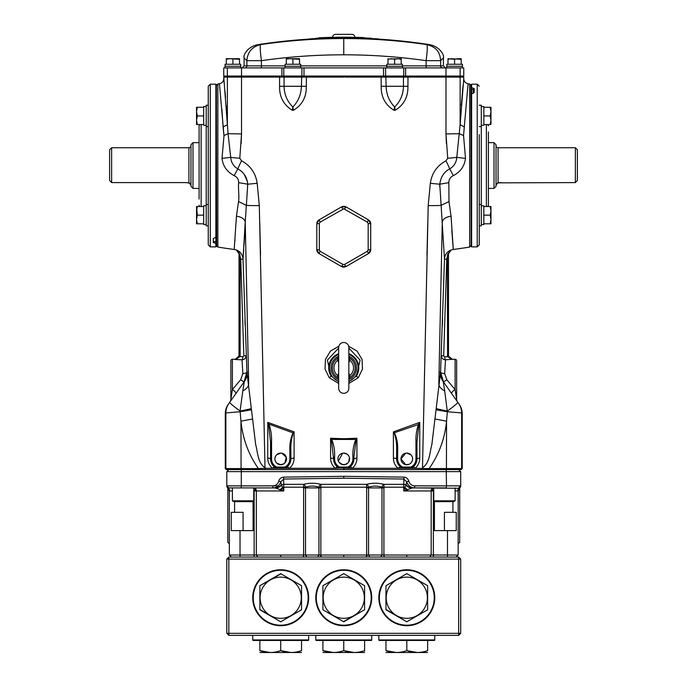 <?xml version="1.0" encoding="UTF-8"?>
<svg xmlns="http://www.w3.org/2000/svg" width="687" height="687" viewBox="0 0 687 687"><rect width="100%" height="100%" fill="white"/><g stroke="black" fill="none" stroke-linecap="round" stroke-linejoin="round"><path stroke-width="1.03" d="M327.544 214.962L333.41 211.579M354.106 211.579L359.962 214.962M348.661 346.248L357.103 351.126L362.058 359.43L362.47 369.074L358.27 377.764L348.841 383.415M242.872 373.573A4.07 1.271 -2.4 0 0 246.934 372.165L244.005 382.015L240.673 379.748L242.872 373.573L242.022 359.816L234.945 359.499L238.861 356.278L239.007 355.196L239.007 253.821L236.337 249.931C240.433 251.597 242.657 254.654 243.018 259.102L246.934 372.165L255.667 444.583C257.84 452.286 257.651 463.004 265.01 467.71L264.315 468.294L335.247 468.294C332.207 465.597 330.645 462.239 330.584 458.22A3.049 0.704 180 0 1 333.581 458.925L331.392 439.654L330.584 438.254L343.758 438.735L356.922 438.254L356.115 439.654L353.925 456.846L352.903 456.846C352.594 450.784 353.573 444.978 355.832 439.448L331.684 439.448C333.942 444.978 334.913 450.784 334.603 456.846L334.603 458.925A9.154 9.154 0 0 0 339.326 466.928A1.013 1.013 0 0 0 339.816 467.057L347.691 467.057A1.013 1.013 0 0 0 348.189 466.928A9.154 9.154 0 0 0 352.903 458.925L352.903 456.846M356.115 439.654L356.922 438.254L356.922 458.22C356.862 462.239 355.308 465.597 352.259 468.294L343.758 468.294L343.758 469.599L427.846 469.599L428.456 468.603L415.085 468.294L413.376 466.688L411.728 467.821A2.035 2.035 0 0 1 410.74 468.079L402.865 468.079L402.865 467.057L410.74 467.057A1.013 1.013 0 0 0 411.238 466.928A9.154 9.154 0 0 0 415.953 458.925L415.953 441.835C415.721 435.756 416.588 429.856 418.555 424.145L419.748 422.368L419.748 458.22C419.688 462.222 418.134 465.58 415.085 468.294L413.024 468.294L411.728 467.821L412.183 467.555M413.024 468.294L352.259 468.294L350.318 466.688L353.925 458.263M400.255 468.294L401.878 467.821L400.238 466.688L398.074 468.294C395.034 465.614 393.479 462.257 393.402 458.22L393.402 431.865L419.748 422.368L418.924 424.343L394.45 432.741C396.966 438.409 398.031 444.429 397.653 450.801L397.653 458.925A9.154 9.154 0 0 0 402.376 466.928A1.013 1.013 0 0 0 402.865 467.057M344.805 77.081L381.139 77.081L381.191 86.279C381.01 97.056 385.33 105.077 394.158 110.324L395.008 110.324C403.836 105.077 408.147 97.056 407.941 86.279L407.984 77.081L403.458 77.099L445.983 77.081L445.983 133.931L447.718 158.276L445.983 160.81C437.035 165.653 431.822 173.133 430.337 183.266L428.199 205.568L422.496 467.71L423.192 468.294M393.402 458.22A3.049 0.704 180 0 1 396.631 458.925L396.631 450.801L397.653 450.801M394.235 432.947L393.402 431.865L394.235 432.947C396.141 438.692 396.94 444.644 396.639 450.801M402.376 466.928L401.878 467.821L402.865 468.079A2.035 2.035 0 0 1 401.878 467.821A10.168 10.168 0 0 1 396.631 458.925L398.709 465.082M410.646 468.294L410.74 467.057M410.74 468.079L411.728 467.821L411.238 466.928M418.924 424.343L416.975 441.835L416.975 458.925A10.168 10.168 0 0 1 411.728 467.821A10.168 10.168 0 0 0 416.975 458.925L415.953 458.925M416.975 441.835L415.953 441.835M406.807 464.738A5.822 5.822 0 0 0 412.621 458.925A5.822 5.822 0 0 0 406.807 453.102A5.822 5.822 0 0 0 400.985 458.925A5.822 5.822 0 0 0 406.807 464.738L409.057 464.292M405.673 453.214L400.985 458.916L405.665 464.627M410.07 463.742L410.955 463.004C413.162 460.281 413.162 457.559 410.955 454.846L406.807 453.102M419.748 458.22A3.049 0.704 -0 0 0 416.975 458.925M448.645 356.278L447.572 356.682L452.57 359.499L448.645 356.278L448.499 355.196L448.499 253.821L451.17 249.931C447.082 251.597 444.858 254.654 444.498 259.102L440.573 372.165L431.848 444.583C429.667 452.286 429.856 463.004 422.496 467.71M436.125 409.83L447.349 411.736L444.712 390.912A16.273 8.983 -175.7 0 1 438.813 383.99L442.282 221.927C443.106 218.844 446.035 216.937 451.058 216.19L448.98 201.549L448.834 182.665C448.86 179.436 450.346 177.091 453.308 175.632C460.462 171.93 464.524 166.185 465.503 158.396L463.553 135.545L468.062 83.737A813.554 813.554 0 0 1 468.165 83.754A813.554 813.554 0 0 1 469.668 83.994L469.668 247.08A813.554 813.554 0 0 1 453.3 249.475L451.058 216.19M464.429 127.009L460.127 124.656L456.786 157.357C456.357 162.45 454.004 166.297 449.719 168.899C444.146 171.707 440.831 176.799 439.774 184.185L444.498 259.102L446.756 259.197L447.366 256.526L446.756 259.197L443.682 355.84L446.756 259.197M448.98 201.549L441.148 205.336A16.273 1.022 -178.5 0 1 428.199 205.568M451.788 230.102L453.3 249.475L451.161 250.008L447.718 254.164L447.366 256.526L447.572 356.682L444.695 356.854L443.682 355.84L441.415 355.746C441.604 358.236 442.96 359.602 445.485 359.816A3.049 0.79 86.4 0 1 444.695 356.854M470.87 245.877L469.668 247.08M470.87 85.197L469.668 83.994M439.757 186.838L439.766 184.837M426.971 255.023L427.752 222.82M430.337 183.266A16.273 0.618 -173.4 0 0 439.774 184.185L448.834 182.665M445.983 160.81A16.273 1.563 -117.1 0 1 449.719 168.899L453.308 175.632M447.718 158.276A16.273 0.721 175.4 0 0 456.786 157.357L465.503 158.396M446.404 143.6L445.983 133.931L459.448 133.69L463.553 135.545M463.751 78.713L460.127 124.656L460.144 77.099L463.751 77.099L463.751 78.713C463.948 81.418 465.382 83.093 468.062 83.737M461.303 105.712L463.029 85.772M459.105 76.042L460.144 77.099L441.664 77.081M381.087 76.042L381.139 77.081L403.458 77.099L403.441 86.21C403.295 94.351 400.409 101.247 394.759 106.889L394.57 106.889C389.151 101.247 386.334 94.351 386.128 86.21L385.828 77.099M457.619 402.041L458.633 403.484M435.266 419.036L446.55 421.191L447.349 411.736L461.638 412.93L462.231 413.737A16.273 16.273 0 0 0 459.259 404.368L443.235 381.637L444.712 390.912M427.846 469.599L461.209 469.599L462.231 468.586L461.638 468.586L461.638 412.93A16.273 16.239 -35.2 0 0 458.684 403.552M436.245 408.533A16.273 1.142 -170.3 0 0 447.435 411.032A16.273 1.194 -35.2 0 0 457.791 402.29M455.953 393.608L456.237 395.248M456.245 395.291L456.503 397.258M456.632 399.087L456.632 360.787A1.529 1.529 0 0 0 455.112 359.267L455.112 389.572L456.632 399.362L456.632 360.787M457.379 401.697A4.07 4.07 0 0 1 456.632 399.362M446.833 379.748L444.644 373.573A4.07 1.271 -177.6 0 1 440.573 372.165L443.51 382.015L446.833 379.748L455.112 389.572A4.07 1.563 -35.2 0 0 451.788 393.763M444.644 373.573L445.485 359.816L452.57 359.267C450.097 359.018 448.74 357.669 448.499 355.196L447.366 355.196M451.17 249.922L447.718 254.164M448.499 256.526L447.366 256.526M442.385 325.252L442.565 319.678M449.315 357.652L449.805 358.193M440.29 371.744A16.273 16.239 -35.2 0 0 443.235 381.637M343.758 76.042L343.758 77.081L223.756 77.099L227.38 124.656L227.371 77.099L228.402 76.042M320.073 77.081L306.376 77.081L306.316 86.279C306.496 97.056 302.177 105.077 293.349 110.324L292.937 106.889C298.356 101.247 301.172 94.351 301.378 86.21L301.713 77.099M285.053 76.042L284.049 77.099L284.075 86.21C284.212 94.351 287.097 101.247 292.748 106.889L292.937 106.889M306.316 86.279L279.566 86.279C279.36 97.056 283.671 105.077 292.507 110.324L293.349 110.324L292.507 110.324L292.748 106.889M241.051 77.081L241.523 77.081L241.523 133.931L228.058 133.69L230.72 157.357A16.273 0.721 4.6 0 0 239.797 158.276L241.532 160.81C250.472 165.653 255.684 173.133 257.17 183.266L259.308 205.568L265.01 467.71M223.962 135.545L223.077 127.009L227.38 124.656L228.058 133.69L223.962 135.545L219.445 83.737A813.554 813.554 0 0 0 217.848 83.994L217.848 247.08A813.554 813.554 0 0 0 234.207 249.475L236.448 216.19L238.526 201.549C239.462 197.049 237.994 187.688 238.672 182.665C238.69 179.47 237.195 177.126 234.198 175.632C227.045 171.93 222.983 166.185 222.004 158.396L223.996 135.854M241.111 143.6L241.523 133.931L239.797 158.276M222.004 158.396L230.72 157.357C231.055 162.287 233.408 166.134 237.788 168.899C243.705 172.033 247.019 177.134 247.741 184.185A16.273 0.618 -6.6 0 0 257.17 183.266M238.672 182.665L247.741 184.185L246.358 205.336A16.273 1.022 -1.5 0 0 259.308 205.568M238.526 201.549L246.358 205.336L245.233 221.927C244.4 218.844 241.472 216.937 236.448 216.19M251.262 408.533A16.273 1.142 -9.7 0 1 240.081 411.032L242.794 390.912A16.273 8.983 -4.3 0 0 248.694 383.99L245.233 221.927L243.018 259.102L240.751 259.197L240.141 256.526L240.751 259.197L243.833 355.84L240.751 259.197M252.241 419.036L240.957 421.191L240.081 411.032A16.273 1.194 -144.8 0 1 229.716 402.29L244.271 381.637L242.794 390.912M251.382 409.83L240.158 411.736L225.868 412.93L225.284 413.737L225.284 468.586L258.398 468.586C248.522 454.493 242.709 438.701 240.957 421.191L241.085 469.599L226.298 469.599L225.284 468.586M241.532 160.81A16.273 1.563 -62.9 0 0 237.788 168.899L234.198 175.632M216.637 245.877L217.848 247.08M216.637 85.197L217.848 83.994M235.04 239.763L234.971 240.639M221.892 109.19L223.052 126.648M227.371 124.484L226.195 105.678M225.551 97.494L224.993 91.139M224.451 85.428L223.756 78.713C223.55 81.444 222.116 83.118 219.445 83.737M228.058 133.69L227.38 124.656M247.286 181.205L244.289 174.575M246.358 205.336L246.435 204.511M260.536 255.023L259.755 222.82M241.652 76.042L241.523 77.081L246.977 77.081M280.949 77.081L281.876 77.09M282.288 77.09L282.941 77.09M283.362 77.09L283.843 77.099M229.896 402.041L228.874 403.484M225.284 413.737A16.273 16.273 0 0 1 228.247 404.368L229.716 402.29M226.882 469.599L225.868 468.586L225.868 412.93A16.273 16.239 -144.8 0 1 228.823 403.552M231.553 393.608L231.27 395.248M231.261 395.291L231.004 397.258M230.875 399.087L230.875 360.787A1.529 1.529 0 0 1 232.395 359.267L232.395 389.572L230.875 399.362A4.07 4.07 0 0 1 230.128 401.697M240.673 379.748L232.395 389.572A4.07 1.563 -144.8 0 1 235.727 393.763M246.092 355.746C245.903 358.236 244.546 359.602 242.022 359.816A3.049 0.79 93.6 0 0 242.812 356.854L243.833 355.84L246.092 355.746M236.337 249.922L239.789 254.164L240.141 256.526L240.141 355.196L239.935 356.682L234.945 359.267C237.41 359.018 238.767 357.669 239.007 355.196L240.141 355.196M238.861 356.278L242.812 356.854M239.007 256.526L240.141 256.526M234.207 249.475L236.345 250.008C238.466 251.674 239.351 252.953 239.007 253.821L239.789 254.164M245.122 325.252L244.941 319.678M238.191 357.652L237.702 358.193M243.018 259.093L243.207 256.672M243.456 253.503L243.756 249.372M244.048 245.096L245.216 222.236M247.217 371.744A16.273 16.239 -144.8 0 1 244.271 381.637M343.758 469.599L258.501 469.599L258.398 468.586L264.315 468.294M259.66 469.599L259.051 468.603M265.027 468.294L265.148 469.599L241.085 469.599M460.625 469.599L461.638 468.586L429.117 468.586C438.984 454.493 444.798 438.701 446.55 421.191L446.421 469.599M429.006 469.599L429.117 468.586L428.456 468.603M337.188 466.688L335.247 468.294L339.816 468.079A2.035 2.035 0 0 1 338.828 467.821L339.816 468.079A2.035 2.035 0 0 1 338.828 467.821A10.168 10.168 0 0 1 333.581 458.925L337.188 466.688L338.828 467.821A10.168 10.168 0 0 1 333.581 458.925L334.603 458.925M274.482 468.294L275.779 467.821A10.168 10.168 0 0 1 270.532 458.925A3.049 0.704 180 0 0 267.758 458.22C267.818 462.222 269.373 465.58 272.421 468.294L274.139 466.688L276.767 468.079L276.767 467.057L284.641 467.057A1.013 1.013 0 0 0 285.131 466.928A9.154 9.154 0 0 0 289.854 458.925L289.854 450.801C289.476 444.437 290.541 438.418 293.057 432.741L294.105 431.865L293.272 432.947L268.96 424.145C270.927 429.839 271.786 435.738 271.554 441.835L271.554 458.925A9.154 9.154 0 0 0 276.277 466.928A1.013 1.013 0 0 0 276.767 467.057M267.758 458.22L267.758 422.368L268.591 424.343L270.532 441.835L270.532 458.925L274.139 466.688M270.532 441.835L271.554 441.835M268.591 424.343L267.758 422.368L294.105 431.865L294.105 458.22A3.049 0.704 0 0 0 290.876 458.925A10.168 10.168 0 0 1 285.629 467.821L288.076 465.923M276.861 468.294L285.629 467.821A2.035 2.035 0 0 1 284.641 468.079L285.629 467.821A2.035 2.035 0 0 1 284.641 468.079L285.629 467.821L285.131 466.928M284.727 468.294L284.641 467.057M287.252 468.294L285.629 467.821A10.168 10.168 0 0 0 290.876 458.925L289.854 458.925M293.272 432.947C291.365 438.701 290.567 444.644 290.876 450.801L290.876 458.925M290.876 450.801L289.854 450.801M294.105 458.22C294.036 462.248 292.482 465.606 289.442 468.294L287.269 466.688M337.369 468.294L338.828 467.821L339.326 466.928M334.603 456.846L333.581 457.259M350.138 468.294L348.678 467.821A2.035 2.035 0 0 1 347.691 468.079L350.318 466.688M356.922 458.22A3.049 0.704 -0 0 0 353.925 458.925A10.168 10.168 0 0 1 348.678 467.821L348.189 466.928M353.925 457.25L353.925 458.925L352.903 458.925M347.691 468.294L339.816 468.079L339.816 467.057M347.691 468.079L347.691 467.057M331.392 439.654L330.584 438.254L330.584 458.22M343.758 464.738A5.822 5.822 0 0 0 349.571 458.925A5.822 5.822 0 0 0 343.758 453.102A5.822 5.822 0 0 0 337.935 458.925A5.822 5.822 0 0 0 343.758 464.738M342.624 453.214L338.373 461.149M338.914 462.153L342.615 464.627M344.891 464.627L347.871 463.038M348.592 462.153L349.46 457.782M349.133 456.7L347.871 454.811M346.987 454.081L343.758 453.102M348.841 381.697L356.398 376.055L358.27 377.764M338.665 348.069L327.407 360.074L331.108 376.055L338.665 381.697M348.841 353.745A15.045 15.045 0 0 1 356.398 376.055L360.108 360.082L348.841 348.069M338.665 383.415L329.245 377.764L325.028 369.048L325.458 359.413L330.421 351.117L338.846 346.248M329.245 377.764L331.108 376.055A15.045 15.045 0 0 1 338.665 353.745M280.7 453.102L276.552 454.846C274.345 457.559 274.345 460.273 276.552 463.004L280.7 464.738A5.822 5.822 0 0 0 286.522 458.925A5.822 5.822 0 0 0 280.7 453.102A5.822 5.822 0 0 0 274.886 458.925A5.822 5.822 0 0 0 280.7 464.738L283.937 463.759M284.813 463.047L286.273 457.233L281.833 453.214M275.779 467.821L276.277 466.928M344.531 264.461L346.042 266.522L368.412 253.597L346.042 266.522L341.465 266.522L319.094 253.597L320.116 251.27L342.976 264.461L344.531 264.461L367.39 251.27L368.172 249.922L370.705 249.639L370.705 223.807A4.577 4.577 0 0 0 368.412 219.84L346.042 206.924L368.412 219.84L370.705 223.807L370.705 249.639L368.412 253.597A4.577 4.577 0 0 0 370.705 249.639M368.172 249.922L368.172 223.524L367.39 222.176L343.758 208.771L320.116 222.176L319.335 223.524L319.335 249.922L320.116 251.27M319.335 249.922L316.801 249.639A4.577 4.577 0 0 0 319.094 253.597L316.801 249.639L316.801 223.807L319.094 219.84L320.116 222.176M341.465 206.924L346.042 206.924A4.577 4.577 0 0 0 341.465 206.924L319.094 219.84L341.465 206.924L342.976 208.977M319.094 219.84A4.577 4.577 0 0 0 316.801 223.807L319.335 223.524M342.976 264.461L341.465 266.522A4.577 4.577 0 0 0 344.943 266.977M344.531 208.977L346.042 206.924M367.39 251.27L368.412 253.597M368.172 223.524L370.705 223.807M367.39 222.176L368.412 219.84M343.758 393.333A5.084 5.084 0 0 0 348.841 388.241L348.841 347.57A5.084 5.084 0 0 0 343.758 342.487A5.084 5.084 0 0 0 338.665 347.57L338.665 388.249A5.084 5.084 0 0 0 343.758 393.333M338.665 379.559A12.71 12.71 0 0 1 338.665 356.252M348.841 356.252A12.71 12.71 0 0 1 348.841 379.559M338.665 362.581L337.686 360.237L337.806 358.159L338.605 357.283M348.902 357.283L349.709 358.159L349.82 360.237L348.841 362.581M338.665 375.969L337.686 375.574L338.665 373.239M348.841 356.991L349.013 357.506A2.035 1.915 -31.3 0 0 349.709 358.159A11.421 11.421 0 0 1 349.709 377.652L349.82 375.574L348.841 375.969M348.841 373.239L349.82 375.574A9.781 9.781 0 0 0 349.82 360.237L348.841 359.842M338.665 359.842L337.686 360.237A9.781 9.781 0 0 0 337.686 375.574L337.806 377.652A11.421 11.421 0 0 1 337.806 358.159A2.035 1.915 31.3 0 0 338.493 357.506L338.674 356.991M348.841 378.692A2.035 1.915 31.3 0 1 349.013 378.305L349.013 378.305A2.035 1.915 31.3 0 1 349.709 377.652L348.902 378.528M338.605 378.528L337.806 377.652A2.035 1.915 -31.3 0 1 338.493 378.305L338.493 378.305A2.035 1.915 -31.3 0 1 338.665 378.692M244.847 67.91A2.035 2.027 -90 0 0 246.873 65.875L261.421 65.875L261.421 60.671C260.133 50.993 259.884 45.625 260.674 44.595C252.198 46.604 247.595 51.963 246.873 60.671L246.873 65.875L244.091 65.875L244.091 57.906L246.873 60.671L261.421 60.671C288.66 56.755 316.106 54.805 343.758 54.805C371.384 54.805 398.829 56.763 426.095 60.671C427.357 51.327 427.606 45.969 426.833 44.595C434.528 46.656 439.903 50.314 440.633 60.671L426.095 60.671L426.095 65.875L440.633 65.875L440.633 60.671L443.416 57.906L443.416 65.875L445.451 67.91M227.363 67.91L223.756 67.91L223.756 76.042L283.774 76.042L283.774 67.91L227.363 67.91L227.363 76.042M463.751 67.91L463.751 76.042L403.733 76.042L403.733 67.91L463.751 67.91M309.597 39.082L309.597 38.919A558.445 241.592 90 0 0 308.944 38.936L308.944 39.125M311.305 38.884A559.321 556.831 -90 0 1 311.366 38.884A559.407 559.407 0 0 1 312.697 38.807A559.604 467.246 90 0 1 312.731 38.807A559.519 398.761 90 0 1 313.401 38.755L313.212 38.755A559.527 404.798 -90 0 0 312.611 38.807A559.416 559.416 0 0 0 311.426 38.876A558.608 393.273 90 0 0 311.288 38.876A559.476 395.549 90 0 1 313.401 38.687L313.409 38.687A558.686 283.267 90 0 0 313.384 38.687A558.823 398.907 90 0 0 312.705 38.712A559.235 529.325 90 0 0 312.671 38.712A559.51 559.501 -90 0 0 311.331 38.79A559.536 451.763 -90 0 0 311.288 38.79A559.416 389.168 -90 0 0 310.618 38.85L310.618 39.022M311.288 38.798A559.424 392.354 90 0 1 311.409 38.79A559.501 559.501 0 0 1 312.611 38.721A558.806 395.42 -90 0 1 313.135 38.704A559.476 396.502 -90 0 0 311.288 38.85M316.99 38.678L316.99 38.489A558.866 248.943 -90 0 1 317.583 38.489A558.875 249.527 90 0 0 317.162 38.481L316.99 38.489M324.565 38.369L324.565 38.266A559.416 559.416 0 0 0 323.251 38.317M374.063 38.858L374.063 38.712A559.467 559.467 0 0 0 371.736 38.592L371.736 38.738M378.752 39.133L378.752 38.97A559.02 241.841 90 0 0 378.099 38.901L377.927 38.893A559.038 244.563 -90 0 1 378.099 38.919L378.099 39.09M385.605 76.042L383.509 76.042L383.509 67.91L403.733 67.91L403.733 76.042L385.605 76.042L385.605 67.91M303.998 76.042L303.998 67.91L301.902 67.91L301.902 76.042L383.509 76.042M301.902 76.042L283.774 76.042M301.902 67.91L283.774 67.91M303.998 67.91L383.509 67.91M343.758 54.805L343.758 38.549C371.469 38.541 399.164 40.55 426.833 44.595L428.825 44.543A559.321 559.321 0 0 0 362.101 38.335A559.081 262.7 -90 0 0 359.043 38.274L359.043 37.768A559.587 262.941 -90 0 1 362.101 37.828A559.587 262.941 -90 0 1 365.08 37.965A559.802 559.802 0 0 1 370.808 38.214A559.424 265.534 -90 0 1 371.701 38.274L371.701 38.738M343.758 38.549C315.857 38.549 288.162 40.559 260.674 44.595L258.681 44.543C247.311 46.261 242.889 55.793 244.091 57.906M333.04 37.648L333.04 37.33A560.042 117.726 90 0 1 333.53 37.313A560.042 117.726 90 0 1 334.5 37.321A560.111 560.111 0 0 1 342.032 37.244A560.128 391.341 -90 0 1 346.437 37.227A560.128 391.341 -90 0 1 348.653 37.253L348.653 37.244A560.128 560.128 0 0 1 353.857 37.313M339.885 37.235A560.128 560.128 0 0 0 339.069 37.244M344.797 37.553L344.797 37.545A559.811 550.201 90 0 1 350.361 37.596A559.759 255.255 90 0 0 350.009 37.596A559.785 559.553 90 0 0 344.075 37.57A559.828 98.825 90 0 1 344.848 37.63A559.716 550.828 90 0 0 344.213 37.639A559.828 98.842 -90 0 0 343.311 37.562A559.793 559.622 -90 0 1 347.485 37.57L347.485 37.57A559.802 549.222 -90 0 0 343.869 37.553A559.819 245.972 -90 0 1 344.161 37.545A559.811 559.811 0 0 0 342.032 37.553L342.032 37.244M339.18 37.244A560.128 378.984 -90 0 1 340.743 37.235A560.128 560.128 0 0 0 338.931 37.244A560.111 81.951 90 0 1 339.18 37.244M318.742 37.802A560.111 560.111 0 0 1 331.864 37.364A560.068 255.822 -90 0 1 332.843 37.338A560.128 560.128 0 0 0 328.936 37.424A560.008 262.013 -90 0 1 330.31 37.381A560.128 560.128 0 0 0 324.041 37.57A559.862 263.842 90 0 0 322.65 37.63A560.128 560.128 0 0 0 319.781 37.742A559.776 267.337 90 0 0 318.742 37.802L318.742 38.103A559.811 559.811 0 0 1 331.864 37.673A559.811 559.811 0 0 1 334.5 37.622L334.5 37.321M328.875 37.785A559.776 325.355 -90 0 1 330.945 37.699A559.699 455.387 -90 0 0 330.421 37.708A559.768 325.355 90 0 0 328.352 37.794A559.613 456.039 90 0 1 328.875 37.785M354.114 37.321A560.06 261.232 90 0 0 353.985 37.313A560.06 261.232 90 0 0 352.611 37.296A560.128 560.128 0 0 0 347.158 37.235A560.111 257.677 90 0 0 346.171 37.244A560.111 560.111 0 0 1 358.039 37.424A559.939 260.528 -90 0 1 360.409 37.467A559.939 260.528 -90 0 1 361.628 37.51A560.128 560.128 0 0 0 359.198 37.442M361.628 37.811L361.628 37.51A560.12 560.12 0 0 1 361.903 37.527A559.939 261.919 -90 0 1 364.247 37.648L364.247 37.914M358.039 37.424L358.039 37.725A559.811 559.811 0 0 0 346.171 37.553L346.171 37.244M365.08 38.446L365.08 37.965M370.808 38.695L370.808 38.214M325.097 38.352A559.046 263.456 90 0 0 324.041 38.386A559.046 263.456 90 0 0 323.251 38.412A559.287 559.029 90 0 0 317.583 38.687A559.184 421.663 90 0 0 316.698 38.738A558.875 443.613 90 0 1 317.222 38.721A559.312 519.535 90 0 0 316.707 38.747A559.003 296.398 90 0 0 315.805 38.816A558.969 511.068 90 0 1 316.922 38.764A558.746 415.223 90 0 1 317.583 38.747A559.158 555.199 90 0 1 319.61 38.661A558.694 220.63 90 0 1 320.168 38.661A559.252 395.609 -90 0 1 321.293 38.592A559.175 556.865 90 0 1 324.53 38.481A558.883 225.044 -90 0 0 323.586 38.472A559.321 512.433 -90 0 1 324.178 38.446A558.909 224.194 90 0 1 325.097 38.455A559.278 545.615 -90 0 1 326.059 38.412A559.175 556.874 90 0 1 346.832 38.197L346.832 37.691A559.682 479.732 -90 0 1 359.043 37.768M346.832 38.197A559.175 479.294 -90 0 1 359.043 38.274M326.059 38.429L326.059 37.922A559.682 557.38 90 0 1 346.832 37.691M325.097 38.455L325.097 37.94A559.793 546.113 -90 0 1 327.45 37.862L327.45 37.862A559.57 27.927 90 0 1 327.484 37.871A559.785 543.967 90 0 0 326.059 37.922M318.742 38.103A559.476 267.191 90 0 0 318.296 38.129A559.742 550.304 90 0 1 323.251 37.94A559.793 559.536 90 0 0 317.583 38.18A559.69 422.041 90 0 0 316.698 38.232A559.39 444.017 90 0 1 317.222 38.206A559.819 520.007 90 0 0 316.707 38.24A559.51 296.672 90 0 0 315.805 38.3A559.476 511.532 90 0 1 316.922 38.257A559.261 415.601 90 0 1 317.583 38.24A559.665 555.706 90 0 1 319.61 38.146A559.201 220.828 90 0 1 320.168 38.154A559.768 395.961 -90 0 1 321.293 38.086A559.682 557.372 90 0 1 324.53 37.965A559.39 225.25 -90 0 0 323.586 37.965A559.828 512.897 -90 0 1 324.178 37.94A559.416 224.4 90 0 1 325.097 37.94M324.041 38.386A559.321 559.321 0 0 0 323.251 38.412L323.251 38.008M317.583 38.687L317.583 38.206M331.529 37.364L331.529 37.364A560.008 262.013 -90 0 0 330.31 37.381M331.864 37.673L331.864 37.364A560.103 560.103 0 0 1 332.542 37.364A3.049 3.049 0 0 1 335.617 34.35L351.89 34.35A3.049 3.049 0 0 1 354.939 37.338M358.039 37.725A559.63 260.382 -90 0 1 360.409 37.776A559.828 559.828 0 0 1 362.101 37.828M346.171 37.553A559.811 559.811 0 0 0 344.874 37.545A559.819 275.298 90 0 0 344.797 37.545M334.5 37.622A559.811 559.811 0 0 1 342.032 37.553M318.528 38.154A559.811 499.629 -90 0 1 318.974 38.137A559.235 244.374 -90 0 0 318.862 38.137A559.811 501.587 90 0 0 317.471 38.206A559.622 540.489 90 0 1 319.18 38.137A559.416 142.982 -90 0 1 319.24 38.129A559.63 540.635 -90 0 0 318.562 38.163A559.793 557.166 -90 0 1 319.481 38.12A559.27 55.741 -90 0 0 319.455 38.111A559.793 557.123 90 0 0 318.528 38.154M377.386 39.047L377.386 38.858A559.501 559.501 -90 0 0 374.767 38.712L374.862 38.721M316.346 38.618A559.407 559.407 0 0 1 316.518 38.609L316.492 38.515A559.51 559.51 -90 0 0 313.882 38.644L313.968 38.644A559.501 559.501 0 0 1 316.346 38.524L316.346 38.566A559.467 559.467 0 0 0 315.17 38.618L315.204 38.627A559.458 559.458 0 0 1 316.346 38.566L316.346 38.712M313.933 38.738A559.407 559.407 0 0 1 315.204 38.678A559.416 559.416 0 0 0 313.899 38.738L313.933 38.738M285.096 65.265L285.088 64.252L300.734 64.252L300.734 66.278M287.312 58.996L289.605 58.704L286.299 58.704L286.299 64.252M299.515 58.704L299.515 59.297L299.515 58.704L289.605 58.704L299.515 59.297L299.515 64.252M292.911 59.297L292.911 64.252M285.028 67.91L285.028 66.278L300.786 66.278L300.786 67.91M446.808 66.278L446.782 64.252L462.428 64.252L462.428 66.278M446.79 65.265L446.782 66.278M446.722 67.91L446.722 66.278L462.48 66.278L462.48 67.91M447.993 64.252L447.993 58.704L447.993 59.297L447.993 58.704L454.596 59.297L454.596 64.252M447.993 59.297L451.299 58.704L461.209 59.297L461.209 64.252M454.596 59.297L457.903 58.704L461.209 58.704L461.209 59.297M386.772 66.278L386.772 64.252L402.393 64.252L402.419 66.278M386.721 67.91L386.721 66.278L402.479 66.278L402.479 67.91M389.005 58.996L401.208 58.704L401.208 64.252M402.41 65.265L402.393 64.252M394.604 64.252L394.604 59.297L391.298 58.704L387.992 59.297L387.992 58.704L387.992 64.252M394.604 59.297L397.91 58.704L401.208 59.297L401.208 58.704M225.078 66.278L225.078 64.252L240.699 64.252L240.725 66.278M240.725 64.252L240.716 65.265M226.298 64.252L226.298 58.704L226.298 59.297L229.604 58.704L239.514 59.297L239.514 58.704L239.514 64.252M226.298 58.704L239.514 58.704M232.91 59.297L232.91 64.252M225.027 67.91L225.027 66.278L240.785 66.278L240.785 67.91M210.282 246.891L208.247 244.855L208.247 86.21L210.282 84.183L210.282 246.891L215.873 246.891L215.873 243.456L213.331 242.52L213.331 238.578L215.873 237.178L215.873 242.082M215.873 237.178L215.873 84.183L216.379 84.69L216.379 237.127L215.873 237.178M199.093 199.093L199.093 125.876L199.573 124.562M208.247 142.939L208.247 134.42M215.873 243.456L216.379 242.717L216.379 246.384L215.873 246.891M213.331 242.52A1.013 0.962 -0 0 0 214.353 241.558L216.379 242.099M216.379 84.922L216.637 246.152L216.379 84.922M189.423 183.017L185.876 182.587L188.925 182.862L190.926 185.009M111.638 147.739L111.638 182.587L109.602 180.458L109.602 149.775L111.638 147.739L188.925 147.739A2.035 2.035 0 0 0 190.96 145.704M192.995 188.418L190.96 186.383L190.96 144.691L192.995 142.656L192.995 188.418L199.093 188.418M192.995 142.656L199.093 142.656M190.849 184.666L190.462 183.91M190.436 183.867L189.878 183.3M111.638 182.587L185.876 182.587M496.083 184.94L498.075 182.862L497.13 183.292M575.362 147.739L577.398 149.775L577.398 180.458L575.362 182.587L575.362 147.739L498.075 147.739A2.035 2.035 0 0 1 496.04 145.704M494.005 142.656L496.04 144.691L496.04 186.383L494.005 188.418L494.005 142.656L488.414 142.656M494.005 188.418L488.414 188.418M498.075 147.739L498.075 182.862L575.362 182.587M501.115 182.587L500.291 182.613M499.595 182.656L498.719 182.759M479.26 134.618L479.26 244.855L477.225 246.891L477.225 84.183L471.634 84.183L471.634 87.618L474.176 88.554L474.176 92.496L471.634 93.887L471.634 88.984M471.634 93.887L471.634 246.891L471.127 246.384L471.127 93.947L471.634 93.887M479.26 225.834L481.295 225.834L481.295 204.477L479.26 204.477L479.26 196.645M488.414 131.973L488.414 205.198L487.933 206.512M471.634 87.618L471.127 88.348L471.127 84.69L471.634 84.183M474.176 88.554A1.013 0.962 180 0 0 473.163 89.516L471.127 88.966M474.176 92.496A1.013 0.91 180 0 0 473.163 93.406L473.163 89.516M471.127 246.152L470.87 84.922L471.127 246.152M481.295 125.274L483.837 125.274L483.837 124.562L490.183 124.562L490.956 120.242L490.183 115.923L490.956 111.595L490.183 107.275L490.956 107.275L490.956 120.242L490.183 124.562L490.956 124.562L490.183 124.562L490.956 124.562L490.956 120.242M490.183 115.923L483.837 115.923L483.837 124.562M481.295 106.562L483.837 106.562L483.837 115.923M479.26 126.597L481.295 126.597L481.295 105.24L479.26 105.24M490.183 107.275L483.837 107.275M490.183 124.562L490.956 124.562M481.295 205.799L483.837 205.799L483.837 224.512L481.295 224.512M490.956 223.799L490.183 223.799L490.956 219.471L490.183 223.799L490.956 223.799L490.956 206.512L490.183 206.512L490.956 206.512M490.956 219.471L490.183 215.151L490.956 210.832L490.183 206.512L483.837 206.512M490.183 223.799L483.837 223.799M490.183 215.151L483.837 215.151M206.212 125.274L203.67 125.274L203.67 106.562L206.212 106.562M208.247 126.597L206.212 126.597L206.212 105.24L208.247 105.24M196.551 107.275L197.324 107.275L196.551 107.275L196.551 124.562L197.324 124.562L196.551 124.562M196.551 111.595L197.324 107.275L196.551 111.595L197.324 115.923L196.551 120.242L197.324 124.562L203.67 124.562M196.551 120.242L197.324 115.923L203.67 115.923M197.324 107.275L203.67 107.275M206.212 205.799L203.67 205.799L203.67 206.512L196.551 206.512L197.324 215.151L196.551 219.471L197.324 223.799L196.551 223.799L196.551 206.512L197.324 206.512L196.551 210.832L197.324 206.512L196.551 206.512L197.324 206.512L196.551 206.512L196.551 210.832M197.324 215.151L203.67 215.151L203.67 206.512M206.212 224.512L203.67 224.512L203.67 215.151M206.212 204.477L208.247 204.477L208.247 225.834L206.212 225.834L206.212 126.597M197.324 223.799L203.67 223.799M253.752 500.823L252.344 501.63L233.812 501.63L232.395 500.823L253.752 500.823L253.752 487.907M232.395 500.823L232.395 487.907M253.752 490.956L253.752 488.843L254.757 488.028A3.049 2.181 -90 0 1 256.328 490.956L253.752 490.956M308.162 640.447L253.245 640.447A0.507 0.507 0 0 1 252.739 639.941L308.669 639.941A0.507 0.507 0 0 1 308.162 640.447M252.739 635.363L252.739 639.941M308.669 635.363L308.669 639.941M259.858 652.504L301.55 652.504M291.03 652.504L280.7 650.641C287.638 653.088 294.586 653.088 301.55 650.641C301.55 653.088 301.55 653.088 301.55 650.641C301.55 653.088 301.55 653.088 301.55 650.641L301.55 640.447M270.189 652.504L259.858 650.641C259.858 653.088 259.858 653.088 259.858 650.641C259.858 653.088 259.858 653.088 259.858 650.641C266.788 653.088 273.735 653.088 280.7 650.641L280.7 640.447M259.858 650.641L259.858 640.447M322.907 652.504L364.599 652.504M354.08 652.504L343.758 650.641C350.688 653.088 357.635 653.088 364.599 650.641C364.599 653.088 364.599 653.088 364.599 650.641L364.599 640.447L371.212 640.447L316.295 640.447A0.507 0.507 0 0 1 315.788 639.941L371.719 639.941A0.507 0.507 0 0 1 371.212 640.447M364.599 651.104L364.599 650.641M315.788 635.363L315.788 639.941M371.719 635.363L371.719 639.941M316.295 640.447L343.758 640.447L343.758 650.641C336.785 653.088 329.837 653.088 322.907 650.641C322.907 653.088 322.907 653.088 322.907 650.641C322.907 653.088 322.907 653.088 322.907 650.641L322.907 640.447M333.427 652.504L322.907 650.641M434.261 640.447L379.344 640.447A0.507 0.507 0 0 1 378.838 639.941L434.768 639.941A0.507 0.507 0 0 1 434.261 640.447M378.838 635.363L378.838 639.941M434.768 635.363L434.768 639.941M385.957 652.504L427.649 652.504M417.318 652.504L406.807 650.641C413.737 653.088 420.684 653.088 427.649 650.641C427.649 653.088 427.649 653.088 427.649 650.641C427.649 653.088 427.649 653.088 427.649 650.641L427.649 640.447M396.287 652.504L385.957 650.641C385.957 653.088 385.957 653.088 385.957 650.641C385.957 653.088 385.957 653.088 385.957 650.641C392.887 653.088 399.843 653.088 406.807 650.641L406.807 640.447M385.957 650.641L385.957 640.447M315.788 597.733A27.969 27.969 0 0 1 343.758 569.772A27.969 27.969 0 0 1 371.719 597.733A27.969 27.969 0 0 1 343.758 625.702A27.969 27.969 0 0 1 315.788 597.733A27.969 27.969 0 0 0 343.758 625.702A27.969 27.969 0 0 0 371.719 597.733M343.758 577.14A20.593 20.593 0 0 1 364.35 597.733A20.593 20.593 0 0 1 343.758 618.326A20.593 20.593 0 0 1 323.165 597.733A20.593 20.593 0 0 1 343.758 577.14M343.466 621.641L364.599 609.773L343.758 621.804L322.907 609.773L322.907 585.702L343.758 573.662L364.599 585.702L364.599 609.438M343.758 573.662L322.907 585.702M433.755 490.956L433.755 488.843L431.883 487.907L432.75 488.028A3.049 2.181 -90 0 0 431.178 490.956L433.755 490.956M455.112 500.823L453.703 501.63L435.163 501.63L433.755 500.823L455.112 500.823L455.112 487.907M433.755 500.823L433.755 487.907M229.346 543.838L227.826 542.309L227.826 488.268A3.049 3.049 0 0 1 229.346 490.913L229.346 555.027L231.382 557.054L229.346 555.027L240.029 555.027L240.029 557.054M229.346 503.228L229.26 490.192M458.667 487.907L460.702 485.872L460.702 486.327L460.702 485.872L446.49 485.872L446.232 487.907L414.562 487.907L459.689 488.268L459.689 542.309L458.16 543.838M255.624 487.907L254.757 488.028L255.624 487.907M234.585 501.63L234.585 512.313L231.261 512.313L231.261 530.613L253.082 530.613L253.082 501.209M234.585 512.313L243.078 512.313L243.078 530.613M431.264 490.114L433.755 490.114M256.242 490.114L253.752 490.114M303.602 556.075L302.675 557.054M431.187 490.681L433.755 490.492M319.876 555.027L321.782 557.054M367.639 555.027L365.724 557.054M383.913 556.075L384.832 557.054M455.112 490.956L457.765 490.956A3.049 2.937 -90 0 1 459.483 488.182L460.702 486.327L459.689 488.268A3.049 3.049 0 0 0 458.16 490.913L458.16 555.027L456.125 557.054L458.16 555.027L447.486 555.027L447.486 557.054L447.486 555.027L406.807 555.027L406.807 557.054M458.16 501.57A2.035 0.696 180 0 0 458.246 501.604L458.246 490.192M406.807 555.027L368.567 555.027L369.846 557.054M240.029 530.613L240.029 555.027L368.567 555.027L368.567 487.195C373.041 485.735 377.515 485.735 381.989 487.195L383.904 487.195L383.913 557.054M343.758 478.221L403.75 479.028L406.695 481.759L408.825 481.261C408.095 478.779 406.455 477.405 403.904 477.122L343.758 476.314L343.758 478.221L283.757 479.028L280.811 481.759C279.583 485.606 276.964 487.65 272.945 487.907L228.84 487.907L226.804 485.872L226.804 471.634L460.702 471.634L458.667 469.599M460.702 485.872L460.702 471.634M383.904 487.907L381.989 487.907L381.989 487.195A3.049 1.872 106.4 0 1 383.904 484.326L383.904 487.195L403.75 487.195L403.75 487.907L404.583 487.907L403.75 490.956L412.148 487.968L414.562 487.907L414.733 485.872C411.719 485.683 409.744 484.146 408.825 481.261M414.562 487.907C410.543 487.65 407.923 485.597 406.695 481.759L405.974 485.228L404.583 487.907A8.132 1.597 45 0 0 406.807 490.123M403.904 477.122L403.75 487.195L404.772 487.195A8.132 1.924 43.2 0 0 407.692 489.934M406.103 484.636A8.132 7.832 90 0 0 412.38 487.907M380.71 557.054L381.989 555.027L381.989 487.907L366.652 487.907L366.652 487.195L368.567 487.195A3.049 1.872 73.6 0 0 366.652 484.326C372.406 482.867 378.159 482.867 383.904 484.326L403.75 484.326A3.049 2.868 180 0 1 405.974 485.228A8.132 7.892 33.9 0 0 412.148 487.968M446.232 469.599L446.49 485.872L413.883 485.872M452.922 501.63L452.922 512.313L456.245 512.313L456.245 530.613L434.424 530.613L434.424 501.209M452.922 512.313L444.429 512.313L444.429 530.613M433.36 490.956L433.36 557.054M317.66 557.054L318.94 555.027L318.94 487.195A3.049 1.872 106.4 0 1 320.855 484.326L366.652 484.326L366.652 487.195L320.855 487.195L320.855 555.027M303.602 557.054L303.602 487.907L320.855 487.907M303.602 487.907L303.602 487.195L283.757 487.195L283.757 490.956L275.358 487.968L272.945 487.907L275.032 487.907M306.797 557.054L305.517 555.027L305.517 487.195L303.602 487.195L303.602 484.326C309.356 482.867 315.101 482.867 320.855 484.326L320.855 487.195L318.94 487.195C314.466 485.735 309.992 485.735 305.517 487.195A3.049 1.872 73.6 0 0 303.602 484.326L283.757 484.326A3.049 2.868 -0 0 0 281.533 485.228L280.811 481.759L278.682 481.261C279.411 478.779 281.052 477.405 283.602 477.122L283.757 487.195L282.735 487.195A8.132 1.924 136.8 0 1 279.815 489.934M275.358 487.968A8.132 7.892 146.1 0 0 281.533 485.228L282.924 487.907A8.132 1.597 135 0 1 280.7 490.123M228.84 487.907L227.826 488.268L226.804 485.872L272.773 485.872C275.796 485.683 277.763 484.146 278.682 481.261M226.804 486.327L228.024 488.182A3.049 2.937 -90 0 1 229.741 490.956L232.395 490.956M281.404 484.636A8.132 7.832 90 0 1 275.126 487.907M282.924 487.907L283.757 490.956L256.328 490.956L256.328 555.027L257.788 557.054M254.147 490.956L254.147 557.054M280.708 555.027L280.708 557.054M283.602 477.122L343.758 476.314M226.804 471.634L228.84 469.599M272.945 487.907L272.773 485.872L273.624 485.872M458.16 503.228L458.246 501.604M272.773 485.872L278.312 485.872M256.32 490.681L253.752 490.492M252.739 597.733A27.969 27.969 0 0 1 280.7 569.772A27.969 27.969 0 0 1 308.669 597.733A27.969 27.969 0 0 1 280.7 625.702A27.969 27.969 0 0 1 252.739 597.733A27.969 27.969 0 0 1 280.7 569.772A27.969 27.969 0 0 1 308.669 597.733M280.7 577.14A20.593 20.593 0 0 1 301.301 597.733A20.593 20.593 0 0 1 280.7 618.326A20.593 20.593 0 0 1 260.107 597.733A20.593 20.593 0 0 1 280.7 577.14M259.858 609.438L280.7 621.804L301.55 609.773L280.7 621.804L259.858 609.773L259.858 585.702L280.7 573.662L301.55 585.702L301.55 609.438M378.838 597.733A27.969 27.969 0 0 1 406.807 569.772A27.969 27.969 0 0 1 434.768 597.733A27.969 27.969 0 0 1 406.807 625.702A27.969 27.969 0 0 1 378.838 597.733A27.969 27.969 0 0 1 406.807 569.772A27.969 27.969 0 0 1 434.768 597.733M406.807 577.14A20.593 20.593 0 0 1 427.4 597.733A20.593 20.593 0 0 1 406.807 618.326A20.593 20.593 0 0 1 386.214 597.733A20.593 20.593 0 0 1 406.807 577.14M385.957 609.438L406.807 621.804L427.649 609.773L406.807 621.804L385.957 609.773L385.957 585.702L406.807 573.662L427.649 585.702L427.649 609.438M458.667 557.054L458.667 559.089L226.804 559.089L226.804 633.328L460.702 633.328L460.702 559.089L458.667 557.054L228.84 557.054L226.804 559.089M228.84 557.054L228.84 635.363L226.804 633.328M460.702 633.328L458.667 635.363L458.667 559.089L460.702 559.089M458.667 635.363L228.84 635.363M427.649 585.702L406.807 573.662L385.957 585.702M280.992 573.825L259.858 585.702M401.878 467.821A10.168 10.168 0 0 1 396.631 458.925L397.653 458.925M445.983 77.081L445.854 76.042M407.984 77.081L407.898 76.042M403.458 77.099L402.462 76.042M386.094 77.099L387.056 76.042M381.191 86.279L407.941 86.279M395.008 110.324L394.759 106.889M394.158 110.324L394.57 106.889M306.376 77.081L306.419 76.042M301.413 77.099L300.451 76.042M279.566 86.279L279.609 76.042M422.359 469.599L422.488 468.294M270.532 458.925L271.554 458.925M348.841 381.302A14.324 14.324 0 0 0 348.841 354.518M338.665 354.518A14.324 14.324 0 0 0 338.665 381.302M405.613 67.91L405.613 76.042M445.992 67.91L445.992 76.042M460.144 67.91L460.144 76.042M241.523 67.91L241.523 76.042M281.893 67.91L281.893 76.042M442.66 67.91A2.035 2.027 -90 0 1 440.633 65.875L443.416 65.875M402.419 65.875L426.095 65.875L426.301 67.91M285.088 65.875L261.421 65.875L261.206 67.91M300.734 65.875L386.772 65.875M201.128 124.562L201.128 206.512M188.925 182.862L188.925 147.739M481.295 126.597L481.295 204.477M486.379 206.512L486.379 124.562M408.413 464.515L405.201 464.515M345.363 464.515L342.143 464.515M282.314 464.515L279.094 464.515M371.212 597.733A27.454 27.454 0 0 0 343.758 570.279A27.454 27.454 0 0 0 316.295 597.733A27.454 27.454 0 0 0 343.758 625.196A27.454 27.454 0 0 0 371.212 597.733M432.398 488.217L432.398 490.114M255.109 488.217L255.109 490.114M343.758 557.054L343.758 555.027M403.75 487.907L403.75 490.956L431.178 490.956L431.178 555.027L429.727 557.054M447.486 530.613L447.486 555.027M366.652 487.907L366.652 555.027M228.101 488.457L227.826 488.268A3.049 3.049 0 0 1 229.346 490.913L226.804 486.508M241.283 469.599L241.283 487.907M308.162 597.733A27.454 27.454 0 0 0 280.7 570.279A27.454 27.454 0 0 0 253.245 597.733A27.454 27.454 0 0 0 280.7 625.196A27.454 27.454 0 0 0 308.162 597.733M434.261 597.733A27.454 27.454 0 0 0 406.807 570.279A27.454 27.454 0 0 0 379.344 597.733A27.454 27.454 0 0 0 406.807 625.196A27.454 27.454 0 0 0 434.261 597.733M462.72 76.042L463.751 77.099M452.57 359.267L455.112 359.267M224.795 76.042L223.756 77.099M234.945 359.267L232.395 359.267M462.231 413.737L462.231 468.586M348.841 378.82L349.022 378.288M338.485 378.297L338.665 378.82M244.091 65.875L242.056 67.91M443.416 57.906C444.618 55.793 440.195 46.261 428.825 44.543M346.437 37.227A560.128 560.128 0 0 0 333.53 37.313M360.409 37.467A560.128 560.128 0 0 0 353.985 37.313M317.583 38.652A559.321 559.321 0 0 0 258.733 44.535M199.573 206.512L199.093 205.198M210.282 84.183L215.873 84.183M477.225 84.183L479.26 86.21M487.933 124.562L488.414 125.876M477.225 246.891L471.634 246.891M458.16 490.913L459.405 488.457"/></g></svg>
